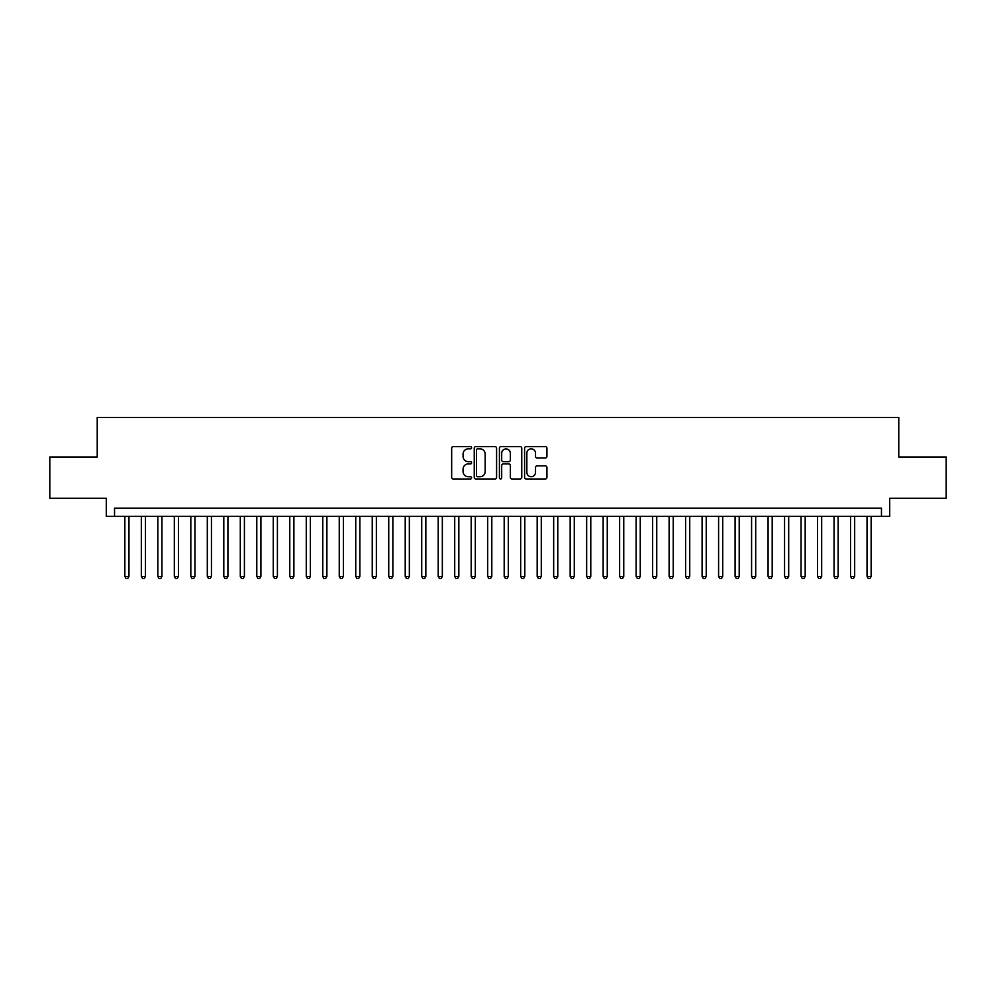 <?xml version="1.0" encoding="UTF-8"?>
<svg xmlns="http://www.w3.org/2000/svg" width="996" height="996" viewBox="0 0 996 996"><rect width="100%" height="100%" fill="white"/><g stroke="black" fill="none" stroke-linecap="round" stroke-linejoin="round"><path stroke-width="1.49" d="M471.606 447.727A1.133 1.133 0 0 0 470.473 446.594L453.28 446.594A1.619 1.619 0 0 0 451.661 448.212L451.661 477.358A1.619 1.619 0 0 0 453.28 478.976L470.473 478.976A1.133 1.133 0 0 0 471.606 477.843A1.133 1.133 0 0 0 470.473 476.711L468.257 476.711A5.179 5.179 0 0 1 463.078 471.531L463.078 469.104A5.179 5.179 0 0 1 468.257 463.924L470.473 463.924A1.133 1.133 0 0 0 471.606 462.791A1.133 1.133 0 0 0 470.473 461.658L468.257 461.658A5.179 5.179 0 0 1 463.078 456.479L463.078 454.039A5.179 5.179 0 0 1 468.257 448.86L470.473 448.86A1.133 1.133 0 0 0 471.606 447.727M545.31 458.011A1.619 1.619 0 0 0 546.929 456.392L546.929 448.212A1.619 1.619 0 0 0 545.31 446.594L526.212 446.594A1.619 1.619 0 0 0 524.593 448.212L524.593 477.358A1.619 1.619 0 0 0 526.212 478.976L545.31 478.976A1.619 1.619 0 0 0 546.929 477.358L546.929 467.485A1.619 1.619 0 0 0 545.31 465.867L537.143 465.867A1.619 1.619 0 0 0 535.524 467.485L535.524 472.378A4.333 4.333 0 0 1 531.192 476.711A4.333 4.333 0 0 1 526.859 472.378L526.859 453.192A4.333 4.333 0 0 1 531.192 448.86A4.333 4.333 0 0 1 535.524 453.192L535.524 456.392A1.619 1.619 0 0 0 537.143 458.011L545.31 458.011M881.46 516.389L889.714 516.389L889.714 498.249L946.2 498.249L946.2 457.015L898.778 457.015L898.778 417.436L97.222 417.436L97.222 457.015L49.8 457.015L49.8 498.249L106.286 498.249L106.286 516.389L881.46 516.389L881.46 508.147L114.54 508.147L114.54 516.389M496.581 448.212A1.619 1.619 0 0 0 494.962 446.594L475.864 446.594A1.619 1.619 0 0 0 474.245 448.212L474.245 477.358A1.619 1.619 0 0 0 475.864 478.976L494.962 478.976A1.619 1.619 0 0 0 496.581 477.358L496.581 448.212M501.038 446.594L520.136 446.594A1.619 1.619 0 0 1 521.755 448.212L521.755 477.358A1.619 1.619 0 0 1 520.136 478.976L511.969 478.976A1.619 1.619 0 0 1 510.35 477.358L510.35 465.543A1.619 1.619 0 0 0 508.719 463.924L503.304 463.924A1.619 1.619 0 0 0 501.685 465.543L501.685 477.843A1.133 1.133 0 0 1 500.552 478.976A1.133 1.133 0 0 1 499.419 477.843L499.419 448.212A1.619 1.619 0 0 1 501.038 446.594M477.644 448.86A1.133 1.133 0 0 0 476.511 449.993L476.511 475.578A1.133 1.133 0 0 0 477.644 476.711L479.985 476.711A5.179 5.179 0 0 0 485.164 471.531L485.164 454.039A5.179 5.179 0 0 0 479.985 448.86L477.644 448.86M510.35 453.28A4.333 4.333 0 0 0 506.018 448.947A4.333 4.333 0 0 0 501.685 453.28L501.685 460.04A1.619 1.619 0 0 0 503.304 461.658L508.719 461.658A1.619 1.619 0 0 0 510.35 460.04L510.35 453.28M124.849 516.389L124.849 576.423L128.97 576.423L128.97 516.389M128.97 576.423L127.725 578.564L126.081 578.564L124.849 576.423M141.332 516.389L141.332 576.423L145.466 576.423L145.466 516.389M145.466 576.423L144.221 578.564L142.577 578.564L141.332 576.423M157.829 516.389L157.829 576.423L161.95 576.423L161.95 516.389M161.95 576.423L160.717 578.564L159.061 578.564L157.829 576.423M174.325 516.389L174.325 576.423L178.446 576.423L178.446 516.389M178.446 576.423L177.213 578.564L175.557 578.564L174.325 576.423M190.821 516.389L190.821 576.423L194.942 576.423L194.942 516.389M194.942 576.423L193.697 578.564L192.054 578.564L190.821 576.423M207.305 516.389L207.305 576.423L211.438 576.423L211.438 516.389M211.438 576.423L210.193 578.564L208.55 578.564L207.305 576.423M223.801 516.389L223.801 576.423L227.922 576.423L227.922 516.389M227.922 576.423L226.69 578.564L225.034 578.564L223.801 576.423M240.297 516.389L240.297 576.423L244.418 576.423L244.418 516.389M244.418 576.423L243.186 578.564L241.53 578.564L240.297 576.423M256.794 516.389L256.794 576.423L260.915 576.423L260.915 516.389M260.915 576.423L259.67 578.564L258.026 578.564L256.794 576.423M273.278 516.389L273.278 576.423L277.411 576.423L277.411 516.389M277.411 576.423L276.166 578.564L274.523 578.564L273.278 576.423M289.774 516.389L289.774 576.423L293.895 576.423L293.895 516.389M293.895 576.423L292.662 578.564L291.006 578.564L289.774 576.423M306.27 516.389L306.27 576.423L310.391 576.423L310.391 516.389M310.391 576.423L309.158 578.564L307.503 578.564L306.27 576.423M322.766 516.389L322.766 576.423L326.887 576.423L326.887 516.389M326.887 576.423L325.642 578.564L323.999 578.564L322.766 576.423M339.25 516.389L339.25 576.423L343.371 576.423L343.371 516.389M343.371 576.423L342.138 578.564L340.495 578.564L339.25 576.423M355.746 516.389L355.746 576.423L359.867 576.423L359.867 516.389M359.867 576.423L358.635 578.564L356.979 578.564L355.746 576.423M372.243 516.389L372.243 576.423L376.364 576.423L376.364 516.389M376.364 576.423L375.131 578.564L373.475 578.564L372.243 576.423M388.739 516.389L388.739 576.423L392.86 576.423L392.86 516.389M392.86 576.423L391.615 578.564L389.971 578.564L388.739 576.423M405.223 516.389L405.223 576.423L409.344 576.423L409.344 516.389M409.344 576.423L408.111 578.564L406.468 578.564L405.223 576.423M421.719 516.389L421.719 576.423L425.84 576.423L425.84 516.389M425.84 576.423L424.607 578.564L422.951 578.564L421.719 576.423M438.215 516.389L438.215 576.423L442.336 576.423L442.336 516.389M442.336 576.423L441.104 578.564L439.448 578.564L438.215 576.423M454.711 516.389L454.711 576.423L458.832 576.423L458.832 516.389M458.832 576.423L457.587 578.564L455.944 578.564L454.711 576.423M471.195 516.389L471.195 576.423L475.316 576.423L475.316 516.389M475.316 576.423L474.084 578.564L472.44 578.564L471.195 576.423M487.691 516.389L487.691 576.423L491.812 576.423L491.812 516.389M491.812 576.423L490.58 578.564L488.924 578.564L487.691 576.423M504.188 516.389L504.188 576.423L508.309 576.423L508.309 516.389M508.309 576.423L507.076 578.564L505.42 578.564L504.188 576.423M520.684 516.389L520.684 576.423L524.805 576.423L524.805 516.389M524.805 576.423L523.56 578.564L521.916 578.564L520.684 576.423M537.168 516.389L537.168 576.423L541.289 576.423L541.289 516.389M541.289 576.423L540.056 578.564L538.413 578.564L537.168 576.423M553.664 516.389L553.664 576.423L557.785 576.423L557.785 516.389M557.785 576.423L556.552 578.564L554.897 578.564L553.664 576.423M570.16 516.389L570.16 576.423L574.281 576.423L574.281 516.389M574.281 576.423L573.049 578.564L571.393 578.564L570.16 576.423M586.656 516.389L586.656 576.423L590.777 576.423L590.777 516.389M590.777 576.423L589.532 578.564L587.889 578.564L586.656 576.423M603.14 516.389L603.14 576.423L607.261 576.423L607.261 516.389M607.261 576.423L606.029 578.564L604.385 578.564L603.14 576.423M619.637 516.389L619.637 576.423L623.757 576.423L623.757 516.389M623.757 576.423L622.525 578.564L620.869 578.564L619.637 576.423M636.133 516.389L636.133 576.423L640.254 576.423L640.254 516.389M640.254 576.423L639.021 578.564L637.365 578.564L636.133 576.423M652.629 516.389L652.629 576.423L656.75 576.423L656.75 516.389M656.75 576.423L655.505 578.564L653.862 578.564L652.629 576.423M669.113 516.389L669.113 576.423L673.234 576.423L673.234 516.389M673.234 576.423L672.001 578.564L670.358 578.564L669.113 576.423M685.609 516.389L685.609 576.423L689.73 576.423L689.73 516.389M689.73 576.423L688.497 578.564L686.842 578.564L685.609 576.423M702.105 516.389L702.105 576.423L706.226 576.423L706.226 516.389M706.226 576.423L704.994 578.564L703.338 578.564L702.105 576.423M718.589 516.389L718.589 576.423L722.723 576.423L722.723 516.389M722.723 576.423L721.478 578.564L719.834 578.564L718.589 576.423M735.085 516.389L735.085 576.423L739.206 576.423L739.206 516.389M739.206 576.423L737.974 578.564L736.33 578.564L735.085 576.423M751.582 516.389L751.582 576.423L755.703 576.423L755.703 516.389M755.703 576.423L754.47 578.564L752.814 578.564L751.582 576.423M768.078 516.389L768.078 576.423L772.199 576.423L772.199 516.389M772.199 576.423L770.966 578.564L769.31 578.564L768.078 576.423M784.562 516.389L784.562 576.423L788.695 576.423L788.695 516.389M788.695 576.423L787.45 578.564L785.807 578.564L784.562 576.423M801.058 516.389L801.058 576.423L805.179 576.423L805.179 516.389M805.179 576.423L803.946 578.564L802.303 578.564L801.058 576.423M817.554 516.389L817.554 576.423L821.675 576.423L821.675 516.389M821.675 576.423L820.443 578.564L818.787 578.564L817.554 576.423M834.05 516.389L834.05 576.423L838.171 576.423L838.171 516.389M838.171 576.423L836.939 578.564L835.283 578.564L834.05 576.423M850.534 516.389L850.534 576.423L854.668 576.423L854.668 516.389M854.668 576.423L853.423 578.564L851.779 578.564L850.534 576.423M867.03 516.389L867.03 576.423L871.151 576.423L871.151 516.389M871.151 576.423L869.919 578.564L868.275 578.564L867.03 576.423"/></g></svg>
